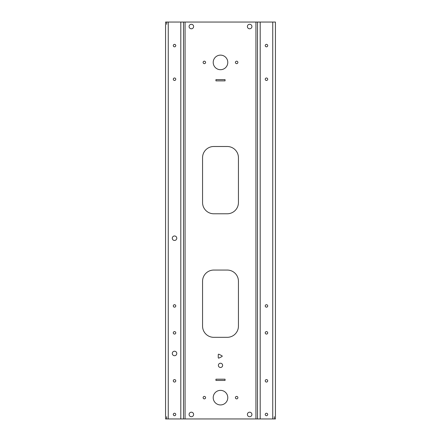 <?xml version="1.0" encoding="UTF-8"?>
<svg xmlns="http://www.w3.org/2000/svg" width="441" height="441" viewBox="0 0 441 441"><rect width="100%" height="100%" fill="white"/><g stroke="black" fill="none" stroke-linecap="round" stroke-linejoin="round"><path stroke-width="0.66" d="M274.319 416.706L274.319 418.95M185.071 418.95L183.5 418.95L183.5 22.05L183.5 418.95L165.562 418.95L165.562 22.05L185.071 22.05L185.071 418.95L257.5 418.95L257.5 22.05L185.071 22.05M260.19 22.05L260.19 418.95L272.747 418.95L272.747 22.05L257.5 22.05M272.747 22.05L275.438 22.05L275.438 24.294M203.119 62.413A1.235 1.235 67.6 0 0 204.354 63.647A1.235 1.235 67.6 0 0 205.589 62.413A1.235 1.235 67.6 0 0 204.354 61.178A1.235 1.235 67.6 0 0 203.119 62.413M174.531 304.703A1.235 1.235 -4.3 0 0 173.296 305.933A1.235 1.235 -4.3 0 0 174.531 307.168A1.235 1.235 -4.3 0 0 175.766 305.933A1.235 1.235 -4.3 0 0 174.531 304.703M174.531 240.455A2.244 2.244 0 0 0 176.775 238.217A2.244 2.244 0 0 0 174.531 235.974A2.244 2.244 0 0 0 172.288 238.217A2.244 2.244 0 0 0 174.531 240.455M174.531 355.716A2.244 2.244 0 0 0 176.775 353.473A2.244 2.244 0 0 0 174.531 351.229A2.244 2.244 0 0 0 172.288 353.473A2.244 2.244 0 0 0 174.531 355.716M174.531 331.61A1.235 1.235 -4.3 0 0 173.296 332.845A1.235 1.235 -4.3 0 0 174.531 334.074A1.235 1.235 -4.3 0 0 175.766 332.845A1.235 1.235 -4.3 0 0 174.531 331.61M174.531 80.466A1.235 1.235 -4.1 0 0 175.766 79.231A1.235 1.235 -4.1 0 0 174.531 77.996A1.235 1.235 -4.1 0 0 173.296 79.231A1.235 1.235 -4.1 0 0 174.531 80.466M174.531 46.829A1.235 1.235 -4.1 0 0 175.766 45.594A1.235 1.235 -4.1 0 0 174.531 44.359A1.235 1.235 -4.1 0 0 173.296 45.594A1.235 1.235 -4.1 0 0 174.531 46.829M174.531 379.596A1.235 1.235 -4.3 0 0 173.296 380.831A1.235 1.235 -4.3 0 0 174.531 382.06A1.235 1.235 -4.3 0 0 175.766 380.831A1.235 1.235 -4.3 0 0 174.531 379.596M174.531 413.234A1.235 1.235 -4.3 0 0 173.296 414.463A1.235 1.235 -4.3 0 0 174.531 415.698A1.235 1.235 -4.3 0 0 175.766 414.463A1.235 1.235 -4.3 0 0 174.531 413.234M266.469 331.61A1.235 1.235 -4.3 0 0 265.234 332.845A1.235 1.235 -4.3 0 0 266.469 334.074A1.235 1.235 -4.3 0 0 267.704 332.845A1.235 1.235 -4.3 0 0 266.469 331.61M266.469 304.703A1.235 1.235 -4.3 0 0 265.234 305.933A1.235 1.235 -4.3 0 0 266.469 307.168A1.235 1.235 -4.3 0 0 267.704 305.933A1.235 1.235 -4.3 0 0 266.469 304.703M220.5 367.485A2.128 2.128 0 0 1 218.372 365.357A2.128 2.128 0 0 1 220.5 363.23A2.128 2.128 0 0 1 222.628 365.357A2.128 2.128 0 0 1 220.5 367.485M166.681 22.05L166.681 24.294M227.225 270.057L213.775 270.057A11.212 11.212 0 0 0 202.562 281.27L202.562 326.114A11.212 11.212 0 0 0 213.775 337.326L227.225 337.326A11.212 11.212 0 0 0 238.438 326.114L238.438 281.27A11.212 11.212 0 0 0 227.225 270.057M266.469 379.596A1.235 1.235 -4.3 0 0 265.234 380.831A1.235 1.235 -4.3 0 0 266.469 382.06A1.235 1.235 -4.3 0 0 267.704 380.831A1.235 1.235 -4.3 0 0 266.469 379.596M227.225 213.775L213.775 213.775A11.212 11.212 0 0 1 202.562 202.562L202.562 157.713A11.212 11.212 0 0 1 213.775 146.5L227.225 146.5A11.212 11.212 0 0 1 238.438 157.713L238.438 202.562A11.212 11.212 0 0 1 227.225 213.775M249.65 416.728A2.266 2.266 0 0 1 247.384 414.463A2.266 2.266 0 0 1 249.65 412.203A2.266 2.266 0 0 1 251.916 414.463A2.266 2.266 0 0 1 249.65 416.728M220.5 69.7A7.288 7.288 0 0 1 213.212 62.413A7.288 7.288 0 0 1 220.5 55.125A7.288 7.288 0 0 1 227.788 62.413A7.288 7.288 0 0 1 220.5 69.7M204.354 396.415A1.235 1.235 -4.3 0 0 203.119 397.65A1.235 1.235 -4.3 0 0 204.354 398.879A1.235 1.235 -4.3 0 0 205.589 397.65A1.235 1.235 -4.3 0 0 204.354 396.415M236.646 61.178A1.235 1.235 -86.8 0 0 235.411 62.413A1.235 1.235 -86.8 0 0 236.646 63.647A1.235 1.235 -86.8 0 0 237.881 62.413A1.235 1.235 -86.8 0 0 236.646 61.178M221.939 356.565L218.907 358.081A0.447 0.447 0 0 1 218.256 357.679L218.256 354.647A0.447 0.447 0 0 1 218.907 354.244L221.939 355.76A0.447 0.447 0 0 1 221.939 356.565M236.646 396.415A1.235 1.235 -4.3 0 0 235.411 397.65A1.235 1.235 -4.3 0 0 236.646 398.879A1.235 1.235 -4.3 0 0 237.881 397.65A1.235 1.235 -4.3 0 0 236.646 396.415M225.053 380.451L215.947 380.451L215.947 379.194L225.053 379.194L225.053 380.451M220.5 390.362A7.288 7.288 -4.3 0 0 213.212 397.65A7.288 7.288 -4.3 0 0 220.5 404.937A7.288 7.288 -4.3 0 0 227.788 397.65A7.288 7.288 -4.3 0 0 220.5 390.362M249.65 28.797A2.266 2.266 -0 0 0 251.916 26.537A2.266 2.266 -0 0 0 249.65 24.272A2.266 2.266 -0 0 0 247.384 26.537A2.266 2.266 -0 0 0 249.65 28.797M225.053 79.612L225.053 80.868L215.947 80.868L215.947 79.612L225.053 79.612M191.35 28.797A2.266 2.266 -0 0 0 193.616 26.537A2.266 2.266 -0 0 0 191.35 24.272A2.266 2.266 -0 0 0 189.084 26.537A2.266 2.266 -0 0 0 191.35 28.797M191.35 416.728A2.266 2.266 -0 0 0 193.616 414.463A2.266 2.266 -0 0 0 191.35 412.203A2.266 2.266 -0 0 0 189.084 414.463A2.266 2.266 -0 0 0 191.35 416.728M266.469 413.234A1.235 1.235 -4.3 0 0 265.234 414.463A1.235 1.235 -4.3 0 0 266.469 415.698A1.235 1.235 -4.3 0 0 267.704 414.463A1.235 1.235 -4.3 0 0 266.469 413.234M266.469 46.829A1.235 1.235 -4.1 0 0 267.704 45.594A1.235 1.235 -4.1 0 0 266.469 44.359A1.235 1.235 -4.1 0 0 265.234 45.594A1.235 1.235 -4.1 0 0 266.469 46.829M266.469 80.466A1.235 1.235 -4.1 0 0 267.704 79.231A1.235 1.235 -4.1 0 0 266.469 77.996A1.235 1.235 -4.1 0 0 265.234 79.231A1.235 1.235 -4.1 0 0 266.469 80.466M260.19 418.95L257.5 418.95M272.747 418.95L275.438 418.95L275.438 22.05M275.438 237.699L275.438 239.176M275.438 385.693L275.438 387.176M275.438 89.705L275.438 91.182M275.438 416.706L275.438 418.95M166.681 418.95L166.681 416.706M168.253 418.95L168.253 22.05M180.81 418.95L180.81 22.05M255.929 22.05L255.929 418.95"/></g></svg>
